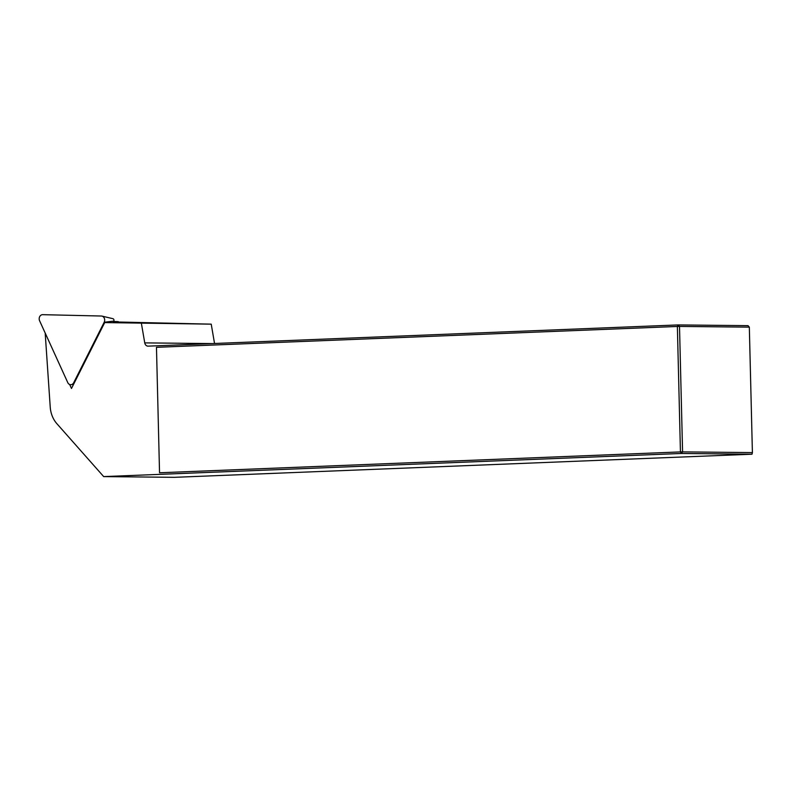 <?xml version="1.0" encoding="UTF-8"?>
<svg xmlns="http://www.w3.org/2000/svg" width="792" height="792" viewBox="0 0 792 792"><rect width="100%" height="100%" fill="white"/><g stroke="black" fill="none" stroke-linecap="round" stroke-linejoin="round"><path stroke-width="1.19" d="M101.346 316.028L42.679 314.672A4.118 3.416 -89.4 0 0 39.6 320.78L67.766 382.595A4.118 3.416 -89.4 0 0 71.349 384.655A4.118 3.416 -89.4 0 0 73.686 382.734L104.188 322.265A4.118 3.416 -89.4 0 0 101.93 316.097A4.118 3.416 -89.4 0 0 101.346 316.028M214.543 343.49L211.226 324.156L104.702 322.582L112.979 322.641L113.771 321.087A1.604 1.337 -89.4 0 0 112.662 318.651M119.81 322.047L119.76 322.037A5.148 4.277 90.6 0 1 119.76 322.037A5.148 4.277 90.6 0 1 119.81 322.047L211.226 324.156M45.184 333.036L50.233 407.108A25.72 21.374 -89.4 0 0 56.876 423.69L103.683 476.596L174.369 477.328L752.014 454.202L681.328 453.469L103.683 476.596M141.402 323.433L144.748 342.887A4.118 3.416 -89.4 0 0 148.055 346.153A4.118 3.416 -89.4 0 0 148.193 346.144L678.19 324.928L679.506 326.423L677.368 326.462L680.437 451.915L681.328 453.469L682.575 451.876L680.437 451.915L159.538 472.765L156.47 347.312L677.368 326.462L678.19 324.928L748.014 325.651L749.331 327.145L679.506 326.423L682.575 451.876L752.4 452.598L749.331 327.145M159.538 472.765L156.47 347.312M752.4 452.598L752.014 454.202M69.676 384.506L71.478 388.466L104.702 322.582M112.999 322.611L119.78 322.69A4.118 3.416 -89.4 0 0 117.533 321.602L113.553 321.512M104.188 322.265L113.771 321.087M73.686 382.734L74.408 382.645M144.748 342.887L212.226 343.579M113.523 321.562L117.533 321.602M112.89 318.681L101.93 316.097M73.646 384.17L71.349 384.655"/></g></svg>
